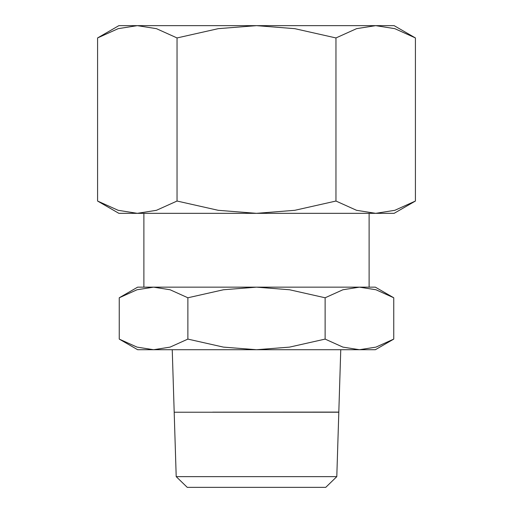 <?xml version="1.0" encoding="UTF-8"?>
<svg xmlns="http://www.w3.org/2000/svg" width="513" height="513" viewBox="0 0 513 513"><rect width="100%" height="100%" fill="white"/><g stroke="black" fill="none" stroke-linecap="round" stroke-linejoin="round"><path stroke-width="0.77" d="M369.11 213.331L369.11 287.158L359.44 287.158L375.971 289.762L393.753 297.777L375.362 287.158L143.89 287.158L143.89 213.331M137.638 287.158L119.247 297.777L137.029 289.762L153.56 287.158L137.638 287.158M375.362 349.719L393.753 339.099L375.971 347.115L359.44 349.719L342.908 347.115L325.127 339.099L289.556 347.115L256.5 349.719L375.362 349.719M119.247 339.099L137.638 349.719L256.5 349.719L223.444 347.115L187.873 339.099L170.092 347.115L153.56 349.719L137.029 347.115L119.247 339.099L119.247 297.777M338.811 412.119L340.76 349.719M338.811 412.151L300.291 412.151M212.709 412.151L338.811 412.093M172.24 349.719L174.189 412.119M325.749 487.35L336.797 476.641L338.811 412.215L174.189 412.215L176.203 476.641L187.251 487.35L325.749 487.35M415.421 37.943L394.131 25.65L118.869 25.65L97.579 37.943L118.17 28.664L137.304 25.65L156.446 28.664L177.036 37.943L218.224 28.664L256.5 25.65L294.776 28.664L335.964 37.943L356.554 28.664L375.696 25.65L394.83 28.664L415.421 37.943L415.421 201.038L394.83 210.311L375.696 213.331L394.131 213.331L415.421 201.038M97.579 201.038L118.869 213.331L375.696 213.331L356.554 210.311L335.964 201.038L294.776 210.311L256.5 213.331L218.224 210.311L177.036 201.038L156.446 210.311L137.304 213.331L118.17 210.311L97.579 201.038L97.579 37.943M335.964 201.038L335.964 37.943M177.036 201.038L177.036 37.943M176.203 476.641L336.797 476.641M153.56 287.158L170.092 289.762L187.873 297.777L223.444 289.762L256.5 287.158L289.556 289.762L325.127 297.777L342.908 289.762L359.44 287.158M325.127 339.099L325.127 297.777M187.873 339.099L187.873 297.777M393.753 339.099L393.753 297.777"/></g></svg>
